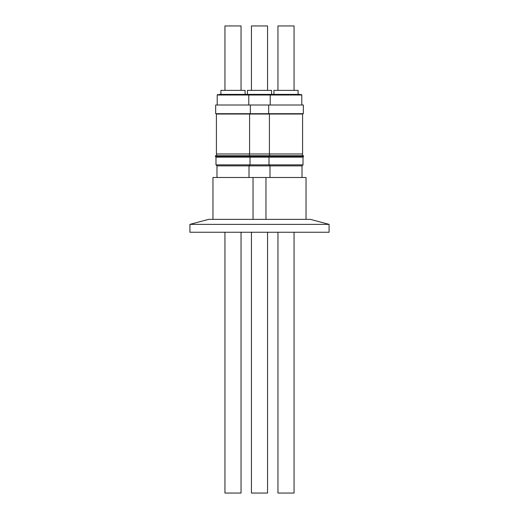 <?xml version="1.0" encoding="UTF-8"?>
<svg xmlns="http://www.w3.org/2000/svg" width="519" height="519" viewBox="0 0 519 519"><rect width="100%" height="100%" fill="white"/><g stroke="black" fill="none" stroke-linecap="round" stroke-linejoin="round"><path stroke-width="0.78" d="M245.604 94.374L300.079 94.374L272.112 94.374L273.922 94.374L273.922 90.377L298.081 90.377L298.081 94.374M219.102 94.374L247.076 94.374L219.102 94.374M251.449 232.246L251.449 493.05L267.551 493.05L267.551 232.246M267.551 90.377L267.551 25.95L251.449 25.95L251.449 90.377M247.42 94.374L247.42 90.377L271.58 90.377L271.58 94.374L245.078 94.374L245.078 90.377L220.919 90.377L220.919 94.374M259.5 105L303.336 105L303.336 113.7L215.664 113.7L215.664 105L259.5 105M259.5 114.024L302.59 114.024L302.59 153.968L216.41 153.968L216.41 114.024L259.5 114.024M259.5 155.694L215.456 155.694L215.456 156.602L268.466 156.602L268.466 155.694L259.5 155.694M302.013 177.485L302.013 165.866L216.987 165.866L215.988 164.867L215.988 157.134L303.012 157.134L303.544 155.694L268.466 155.694M215.988 164.867L303.012 164.867L303.012 157.134M306.041 219.362L306.041 177.485L212.959 177.485L212.959 219.362M277.95 232.246L277.95 493.05L294.059 493.05L294.059 232.246M294.059 90.377L294.059 25.95L277.95 25.95L277.95 90.377M269.99 177.485L269.99 165.866L268.991 164.867L268.991 157.134L268.466 156.602L303.544 156.602M224.941 232.246L224.941 493.05L241.05 493.05L241.05 232.246M241.05 90.377L241.05 25.95L224.941 25.95L224.941 90.377M249.01 177.485L249.01 165.866L250.009 164.867L250.009 157.134L250.534 155.694M329.085 224.37L310.401 219.362L208.599 219.362L189.915 224.37L189.915 232.246L329.085 232.246L329.085 224.37L189.915 224.37M273.396 94.374L271.58 94.374M217.214 105L217.214 95.016L301.786 95.016L301.143 94.374M248.783 105L248.783 95.016L248.14 94.374M301.786 105L301.786 95.016M302.434 114.024L302.434 113.7M302.434 153.968L302.434 155.694M302.013 165.866L303.012 164.867M250.327 105L250.327 113.7M249.425 114.024L249.425 113.7M249.587 114.024L249.587 153.968M249.425 153.968L249.425 155.694M253.032 219.362L253.032 177.485M217.214 95.016L217.857 94.374M216.566 114.024L216.566 113.7M216.566 153.968L216.566 155.694M215.988 157.134L215.456 156.602M216.987 177.485L216.987 165.866M265.968 219.362L265.968 177.485M270.217 105L270.217 95.016L270.86 94.374M268.673 105L268.673 113.7M269.575 114.024L269.575 113.7M269.413 114.024L269.413 153.968M269.575 153.968L269.575 155.694"/></g></svg>
